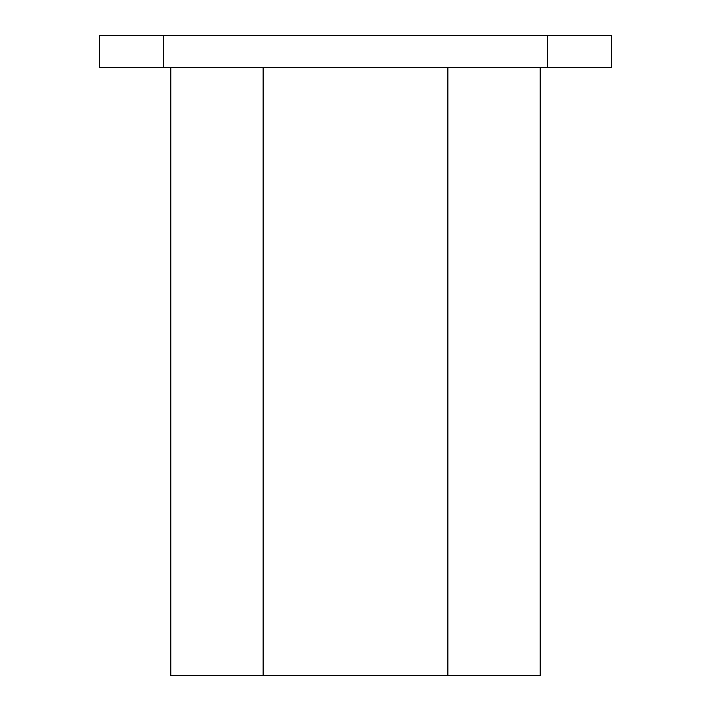 <?xml version="1.0" encoding="UTF-8"?>
<svg xmlns="http://www.w3.org/2000/svg" width="711" height="711" viewBox="0 0 711 711"><rect width="100%" height="100%" fill="white"/><g stroke="black" fill="none" stroke-linecap="round" stroke-linejoin="round"><path stroke-width="1.07" d="M163.53 35.55L99.54 35.55L99.54 67.545L611.46 67.545L611.46 35.55L163.53 35.55L163.53 67.545M540.227 67.545L540.227 675.45L170.773 675.45L170.773 67.545M263.141 675.45L263.141 67.545M447.859 675.45L447.859 67.545M547.47 67.545L547.47 35.55"/></g></svg>
